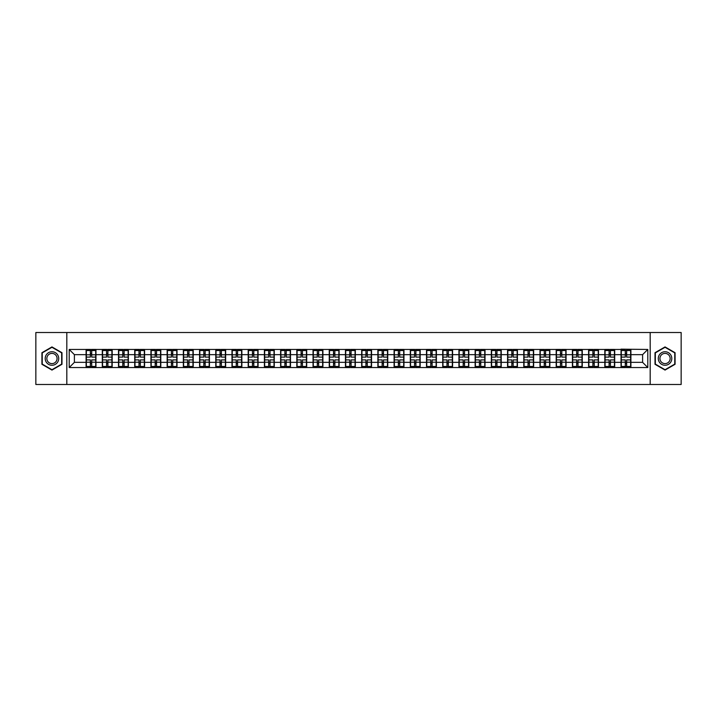 <?xml version="1.0" encoding="UTF-8"?>
<svg xmlns="http://www.w3.org/2000/svg" width="717" height="717" viewBox="0 0 717 717"><rect width="100%" height="100%" fill="white"/><g stroke="black" fill="none" stroke-linecap="round" stroke-linejoin="round"><path stroke-width="1.08" d="M650.185 384.482L681.15 384.482L681.15 332.518L650.185 332.518L650.185 384.482L66.815 384.482L66.815 332.518L35.85 332.518L35.85 384.482L66.815 384.482M650.185 332.518L66.815 332.518M642.602 362.345L642.602 354.655L630.906 354.655L630.906 362.345L642.602 362.345L647.792 367.543L647.792 349.457L621.039 349.152L621.039 354.655L614.702 354.655L614.702 362.345L621.039 362.345L621.039 354.655M647.792 367.543L69.208 367.543L69.208 349.457L86.094 349.457L86.094 354.655L74.398 354.655L74.398 362.345L86.094 362.345L86.094 354.655M621.039 349.457L86.094 349.457M621.039 362.345L621.039 367.543M614.702 362.345L614.702 367.543M614.702 349.457L614.702 354.655M598.489 362.345L604.825 362.345L604.825 354.655L598.489 354.655L598.489 367.543M604.825 362.345L604.825 367.543M604.825 349.457L604.825 354.655M598.489 349.457L598.489 354.655M582.276 362.345L588.612 362.345L588.612 354.655L582.276 354.655L582.276 367.543M588.612 362.345L588.612 367.543M588.612 349.457L588.612 354.655M582.276 349.457L582.276 354.655M566.063 362.345L572.408 362.345L572.408 354.655L566.063 354.655L566.063 367.543M572.408 362.345L572.408 367.543M572.408 349.457L572.408 354.655M566.063 349.457L566.063 354.655M549.858 362.345L556.195 362.345L556.195 354.655L549.858 354.655L549.858 367.543M556.195 362.345L556.195 367.543M556.195 349.457L556.195 354.655M549.858 349.457L549.858 354.655M533.645 362.345L539.982 362.345L539.982 354.655L533.645 354.655L533.645 367.543M539.982 362.345L539.982 367.543M539.982 349.457L539.982 354.655M533.645 349.457L533.645 354.655M517.432 362.345L523.777 362.345L523.777 354.655L517.432 354.655L517.432 367.543M523.777 362.345L523.777 367.543M523.777 349.457L523.777 354.655M517.432 349.457L517.432 354.655M501.228 362.345L507.564 362.345L507.564 354.655L501.228 354.655L501.228 367.543M507.564 362.345L507.564 367.543M507.564 349.457L507.564 354.655M501.228 349.457L501.228 354.655M485.015 362.345L491.351 362.345L491.351 354.655L485.015 354.655L485.015 367.543M491.351 362.345L491.351 367.543M491.351 349.457L491.351 354.655M485.015 349.457L485.015 354.655M468.801 362.345L475.138 362.345L475.138 354.655L468.801 354.655L468.801 367.543M475.138 362.345L475.138 367.543M475.138 349.457L475.138 354.655M468.801 349.457L468.801 354.655M452.597 362.345L458.934 362.345L458.934 354.655L452.597 354.655L452.597 367.543M458.934 362.345L458.934 367.543M458.934 349.457L458.934 354.655M452.597 349.457L452.597 354.655M436.384 362.345L442.721 362.345L442.721 354.655L436.384 354.655L436.384 367.543M442.721 362.345L442.721 367.543M442.721 349.457L442.721 354.655M436.384 349.457L436.384 354.655M420.171 362.345L426.507 362.345L426.507 354.655L420.171 354.655L420.171 367.543M426.507 362.345L426.507 367.543M426.507 349.457L426.507 354.655M420.171 349.457L420.171 354.655M403.958 362.345L410.303 362.345L410.303 354.655L403.958 354.655L403.958 367.543M410.303 362.345L410.303 367.543M410.303 349.457L410.303 354.655M403.958 349.457L403.958 354.655M387.754 362.345L394.09 362.345L394.09 354.655L387.754 354.655L387.754 367.543M394.09 362.345L394.09 367.543M394.09 349.457L394.09 354.655M387.754 349.457L387.754 354.655M371.54 362.345L377.877 362.345L377.877 354.655L371.54 354.655L371.54 367.543M377.877 362.345L377.877 367.543M377.877 349.457L377.877 354.655M371.54 349.457L371.54 354.655M355.327 362.345L361.673 362.345L361.673 354.655L355.327 354.655L355.327 367.543M361.673 362.345L361.673 367.543M361.673 349.457L361.673 354.655M355.327 349.457L355.327 354.655M339.123 362.345L345.46 362.345L345.46 354.655L339.123 354.655L339.123 367.543M345.46 362.345L345.46 367.543M345.46 349.457L345.46 354.655M339.123 349.457L339.123 354.655M322.91 362.345L329.246 362.345L329.246 354.655L322.91 354.655L322.91 367.543M329.246 362.345L329.246 367.543M329.246 349.457L329.246 354.655M322.91 349.457L322.91 354.655M306.697 362.345L313.042 362.345L313.042 354.655L306.697 354.655L306.697 367.543M313.042 362.345L313.042 367.543M313.042 349.457L313.042 354.655M306.697 349.457L306.697 354.655M290.493 362.345L296.829 362.345L296.829 354.655L290.493 354.655L290.493 367.543M296.829 362.345L296.829 367.543M296.829 349.457L296.829 354.655M290.493 349.457L290.493 354.655M274.279 362.345L280.616 362.345L280.616 354.655L274.279 354.655L274.279 367.543M280.616 362.345L280.616 367.543M280.616 349.457L280.616 354.655M274.279 349.457L274.279 354.655M258.066 362.345L264.403 362.345L264.403 354.655L258.066 354.655L258.066 367.543M264.403 362.345L264.403 367.543M264.403 349.457L264.403 354.655M258.066 349.457L258.066 354.655M241.862 362.345L248.199 362.345L248.199 354.655L241.862 354.655L241.862 367.543M248.199 362.345L248.199 367.543M248.199 349.457L248.199 354.655M241.862 349.457L241.862 354.655M225.649 362.345L231.985 362.345L231.985 354.655L225.649 354.655L225.649 367.543M231.985 362.345L231.985 367.543M231.985 349.457L231.985 354.655M225.649 349.457L225.649 354.655M209.436 362.345L215.772 362.345L215.772 354.655L209.436 354.655L209.436 367.543M215.772 362.345L215.772 367.543M215.772 349.457L215.772 354.655M209.436 349.457L209.436 354.655M193.223 362.345L199.568 362.345L199.568 354.655L193.223 354.655L193.223 367.543M199.568 362.345L199.568 367.543M199.568 349.457L199.568 354.655M193.223 349.457L193.223 354.655M177.018 362.345L183.355 362.345L183.355 354.655L177.018 354.655L177.018 367.543M183.355 362.345L183.355 367.543M183.355 349.457L183.355 354.655M177.018 349.457L177.018 354.655M160.805 362.345L167.142 362.345L167.142 354.655L160.805 354.655L160.805 367.543M167.142 362.345L167.142 367.543M167.142 349.457L167.142 354.655M160.805 349.457L160.805 354.655M144.592 362.345L150.937 362.345L150.937 354.655L144.592 354.655L144.592 367.543M150.937 362.345L150.937 367.543M150.937 349.457L150.937 354.655M144.592 349.457L144.592 354.655M128.388 362.345L134.724 362.345L134.724 354.655L128.388 354.655L128.388 367.543M134.724 362.345L134.724 367.543M134.724 349.457L134.724 354.655M128.388 349.457L128.388 354.655M112.175 362.345L118.511 362.345L118.511 354.655L112.175 354.655L112.175 367.543M118.511 362.345L118.511 367.543M118.511 349.457L118.511 354.655M112.175 349.457L112.175 354.655M95.961 362.345L102.298 362.345L102.298 354.655L95.961 354.655L95.961 367.543M102.298 362.345L102.298 367.543M102.298 349.457L102.298 354.655M95.961 349.457L95.961 354.655M86.094 362.345L86.094 367.543M74.398 362.345L69.208 367.543M69.208 349.457L74.398 354.655M630.906 362.345L630.906 367.543M630.906 349.457L630.906 354.655M647.792 349.457L642.602 354.655M51.956 346.92L41.927 352.71L41.927 364.29L51.956 370.08L61.985 364.29L61.985 352.71L51.956 346.92M655.015 364.29L665.044 370.08L675.073 364.29L675.073 352.71L665.044 346.92L655.015 352.71L655.015 364.29M86.354 354.816L90.351 354.816L90.351 349.412L86.354 349.412L86.354 359.907L90.351 359.907L90.351 362.184L91.704 362.175L91.704 359.907L95.702 359.907L95.702 349.412L91.704 349.412L91.704 350.55L95.702 350.55M90.351 353.311L91.704 353.311M91.704 350.703L90.351 350.703M86.354 357.093L90.351 357.093L90.351 354.816L91.704 354.825L91.704 357.093L95.702 357.093M86.354 350.55L90.351 350.55M90.351 366.297L91.704 366.297M90.351 363.689L91.704 363.689M86.354 367.588L90.351 367.588L90.351 366.45L86.354 366.45L86.354 367.588M86.354 359.907L86.354 362.184L90.351 362.184L90.351 366.45M86.354 362.184L86.354 366.45M95.702 359.907L95.702 367.588L91.704 367.588L91.704 366.45L95.702 366.45M95.702 362.184L91.704 362.184L91.704 366.45M95.702 354.816L91.704 354.816L91.704 350.55M102.558 354.816L106.564 354.816L106.564 349.412L102.558 349.412L102.558 359.907L106.564 359.907L106.564 362.184L107.917 362.175L107.917 359.907L111.915 359.907L111.915 349.412L107.917 349.412L107.917 350.55L111.915 350.55M106.564 353.311L107.917 353.311M107.917 350.703L106.564 350.703M102.558 357.093L106.564 357.093L106.564 354.816L107.917 354.825L107.917 357.093L111.915 357.093M102.558 350.55L106.564 350.55M106.564 366.297L107.917 366.297M106.564 363.689L107.917 363.689M102.558 367.588L106.564 367.588L106.564 366.45L102.558 366.45L102.558 367.588M102.558 359.907L102.558 362.184L106.564 362.184L106.564 366.45M102.558 362.184L102.558 366.45M111.915 359.907L111.915 367.588L107.917 367.588L107.917 366.45L111.915 366.45M111.915 362.184L107.917 362.184L107.917 366.45M111.915 354.816L107.917 354.816L107.917 350.55M118.771 354.816L122.777 354.816L122.777 349.412L118.771 349.412L118.771 359.907L122.777 359.907L122.777 362.184L124.122 362.175L124.122 359.907L128.128 359.907L128.128 349.412L124.122 349.412L124.122 350.55L128.128 350.55M122.777 353.311L124.122 353.311M124.122 350.703L122.777 350.703M118.771 357.093L122.777 357.093L122.777 354.816L124.122 354.825L124.122 357.093L128.128 357.093M118.771 350.55L122.777 350.55M122.777 366.297L124.122 366.297M122.777 363.689L124.122 363.689M118.771 367.588L122.777 367.588L122.777 366.45L118.771 366.45L118.771 367.588M118.771 359.907L118.771 362.184L122.777 362.184L122.777 366.45M118.771 362.184L118.771 366.45M128.128 359.907L128.128 367.588L124.122 367.588L124.122 366.45L128.128 366.45M128.128 362.184L124.122 362.184L124.122 366.45M128.128 354.816L124.122 354.816L124.122 350.55M134.984 354.816L138.981 354.816L138.981 349.412L134.984 349.412L134.984 359.907L138.981 359.907L138.981 362.184L140.335 362.175L140.335 359.907L144.332 359.907L144.332 349.412L140.335 349.412L140.335 350.55L144.332 350.55M138.981 353.311L140.335 353.311M140.335 350.703L138.981 350.703M134.984 357.093L138.981 357.093L138.981 354.816L140.335 354.825L140.335 357.093L144.332 357.093M134.984 350.55L138.981 350.55M138.981 366.297L140.335 366.297M138.981 363.689L140.335 363.689M134.984 367.588L138.981 367.588L138.981 366.45L134.984 366.45L134.984 367.588M134.984 359.907L134.984 362.184L138.981 362.184L138.981 366.45M134.984 362.184L134.984 366.45M144.332 359.907L144.332 367.588L140.335 367.588L140.335 366.45L144.332 366.45M144.332 362.184L140.335 362.184L140.335 366.45M144.332 354.816L140.335 354.816L140.335 350.55M151.197 354.816L155.195 354.816L155.195 349.412L151.197 349.412L151.197 359.907L155.195 359.907L155.195 362.184L156.548 362.175L156.548 359.907L160.545 359.907L160.545 349.412L156.548 349.412L156.548 350.55L160.545 350.55M155.195 353.311L156.548 353.311M156.548 350.703L155.195 350.703M151.197 357.093L155.195 357.093L155.195 354.816L156.548 354.825L156.548 357.093L160.545 357.093M151.197 350.55L155.195 350.55M155.195 366.297L156.548 366.297M155.195 363.689L156.548 363.689M151.197 367.588L155.195 367.588L155.195 366.45L151.197 366.45L151.197 367.588M151.197 359.907L151.197 362.184L155.195 362.184L155.195 366.45M151.197 362.184L151.197 366.45M160.545 359.907L160.545 367.588L156.548 367.588L156.548 366.45L160.545 366.45M160.545 362.184L156.548 362.184L156.548 366.45M160.545 354.816L156.548 354.816L156.548 350.55M167.402 354.816L171.408 354.816L171.408 349.412L167.402 349.412L167.402 359.907L171.408 359.907L171.408 362.184L172.752 362.175L172.752 359.907L176.758 359.907L176.758 349.412L172.752 349.412L172.752 350.55L176.758 350.55M171.408 353.311L172.752 353.311M172.752 350.703L171.408 350.703M167.402 357.093L171.408 357.093L171.408 354.816L172.752 354.825L172.752 357.093L176.758 357.093M167.402 350.55L171.408 350.55M171.408 366.297L172.752 366.297M171.408 363.689L172.752 363.689M167.402 367.588L171.408 367.588L171.408 366.45L167.402 366.45L167.402 367.588M167.402 359.907L167.402 362.184L171.408 362.184L171.408 366.45M167.402 362.184L167.402 366.45M176.758 359.907L176.758 367.588L172.752 367.588L172.752 366.45L176.758 366.45M176.758 362.184L172.752 362.184L172.752 366.45M176.758 354.816L172.752 354.816L172.752 350.55M57.808 355.121A6.758 6.758 0 0 0 48.577 352.647A6.758 6.758 0 0 0 46.103 361.879A6.758 6.758 0 0 0 55.334 364.353A6.758 6.758 0 0 0 57.808 355.121M56.383 355.946A5.118 5.118 0 0 0 49.401 354.073A5.118 5.118 0 0 0 47.528 361.054A5.118 5.118 0 0 0 54.51 362.927A5.118 5.118 0 0 0 56.383 355.946M51.956 369.721L42.24 364.111L42.24 352.889L51.956 347.279L61.671 352.889L61.671 364.111L51.956 369.721M670.897 355.121A6.758 6.758 0 0 0 661.666 352.647A6.758 6.758 0 0 0 659.192 361.879A6.758 6.758 0 0 0 668.423 364.353A6.758 6.758 0 0 0 670.897 355.121M669.472 355.946A5.118 5.118 0 0 0 662.49 354.073A5.118 5.118 0 0 0 660.617 361.054A5.118 5.118 0 0 0 667.599 362.927A5.118 5.118 0 0 0 669.472 355.946M665.044 369.721L655.329 364.111L655.329 352.889L665.044 347.279L674.76 352.889L674.76 364.111L665.044 369.721M183.615 354.816L187.612 354.816L187.612 349.412L183.615 349.412L183.615 359.907L187.612 359.907L187.612 362.184L188.965 362.175L188.965 359.907L192.963 359.907L192.963 349.412L188.965 349.412L188.965 350.55L192.963 350.55M187.612 353.311L188.965 353.311M188.965 350.703L187.612 350.703M183.615 357.093L187.612 357.093L187.612 354.816L188.965 354.825L188.965 357.093L192.963 357.093M183.615 350.55L187.612 350.55M187.612 366.297L188.965 366.297M187.612 363.689L188.965 363.689M183.615 367.588L187.612 367.588L187.612 366.45L183.615 366.45L183.615 367.588M183.615 359.907L183.615 362.184L187.612 362.184L187.612 366.45M183.615 362.184L183.615 366.45M192.963 359.907L192.963 367.588L188.965 367.588L188.965 366.45L192.963 366.45M192.963 362.184L188.965 362.184L188.965 366.45M192.963 354.816L188.965 354.816L188.965 350.55M199.828 354.816L203.825 354.816L203.825 349.412L199.828 349.412L199.828 359.907L203.825 359.907L203.825 362.184L205.179 362.175L205.179 359.907L209.176 359.907L209.176 349.412L205.179 349.412L205.179 350.55L209.176 350.55M203.825 353.311L205.179 353.311M205.179 350.703L203.825 350.703M199.828 357.093L203.825 357.093L203.825 354.816L205.179 354.825L205.179 357.093L209.176 357.093M199.828 350.55L203.825 350.55M203.825 366.297L205.179 366.297M203.825 363.689L205.179 363.689M199.828 367.588L203.825 367.588L203.825 366.45L199.828 366.45L199.828 367.588M199.828 359.907L199.828 362.184L203.825 362.184L203.825 366.45M199.828 362.184L199.828 366.45M209.176 359.907L209.176 367.588L205.179 367.588L205.179 366.45L209.176 366.45M209.176 362.184L205.179 362.184L205.179 366.45M209.176 354.816L205.179 354.816L205.179 350.55M216.032 354.816L220.038 354.816L220.038 349.412L216.032 349.412L216.032 359.907L220.038 359.907L220.038 362.184L221.383 362.175L221.383 359.907L225.389 359.907L225.389 349.412L221.383 349.412L221.383 350.55L225.389 350.55M220.038 353.311L221.383 353.311M221.383 350.703L220.038 350.703M216.032 357.093L220.038 357.093L220.038 354.816L221.383 354.825L221.383 357.093L225.389 357.093M216.032 350.55L220.038 350.55M220.038 366.297L221.383 366.297M220.038 363.689L221.383 363.689M216.032 367.588L220.038 367.588L220.038 366.45L216.032 366.45L216.032 367.588M216.032 359.907L216.032 362.184L220.038 362.184L220.038 366.45M216.032 362.184L216.032 366.45M225.389 359.907L225.389 367.588L221.383 367.588L221.383 366.45L225.389 366.45M225.389 362.184L221.383 362.184L221.383 366.45M225.389 354.816L221.383 354.816L221.383 350.55M232.245 354.816L236.243 354.816L236.243 349.412L232.245 349.412L232.245 359.907L236.243 359.907L236.243 362.184L237.596 362.175L237.596 359.907L241.602 359.907L241.602 349.412L237.596 349.412L237.596 350.55L241.602 350.55M236.243 353.311L237.596 353.311M237.596 350.703L236.243 350.703M232.245 357.093L236.243 357.093L236.243 354.816L237.596 354.825L237.596 357.093L241.602 357.093M232.245 350.55L236.243 350.55M236.243 366.297L237.596 366.297M236.243 363.689L237.596 363.689M232.245 367.588L236.243 367.588L236.243 366.45L232.245 366.45L232.245 367.588M232.245 359.907L232.245 362.184L236.243 362.184L236.243 366.45M232.245 362.184L232.245 366.45M241.602 359.907L241.602 367.588L237.596 367.588L237.596 366.45L241.602 366.45M241.602 362.184L237.596 362.184L237.596 366.45M241.602 354.816L237.596 354.816L237.596 350.55M248.458 354.816L252.456 354.816L252.456 349.412L248.458 349.412L248.458 359.907L252.456 359.907L252.456 362.184L253.809 362.175L253.809 359.907L257.806 359.907L257.806 349.412L253.809 349.412L253.809 350.55L257.806 350.55M252.456 353.311L253.809 353.311M253.809 350.703L252.456 350.703M248.458 357.093L252.456 357.093L252.456 354.816L253.809 354.825L253.809 357.093L257.806 357.093M248.458 350.55L252.456 350.55M252.456 366.297L253.809 366.297M252.456 363.689L253.809 363.689M248.458 367.588L252.456 367.588L252.456 366.45L248.458 366.45L248.458 367.588M248.458 359.907L248.458 362.184L252.456 362.184L252.456 366.45M248.458 362.184L248.458 366.45M257.806 359.907L257.806 367.588L253.809 367.588L253.809 366.45L257.806 366.45M257.806 362.184L253.809 362.184L253.809 366.45M257.806 354.816L253.809 354.816L253.809 350.55M264.663 354.816L268.669 354.816L268.669 349.412L264.663 349.412L264.663 359.907L268.669 359.907L268.669 362.184L270.022 362.175L270.022 359.907L274.019 359.907L274.019 349.412L270.022 349.412L270.022 350.55L274.019 350.55M268.669 353.311L270.022 353.311M270.022 350.703L268.669 350.703M264.663 357.093L268.669 357.093L268.669 354.816L270.022 354.825L270.022 357.093L274.019 357.093M264.663 350.55L268.669 350.55M268.669 366.297L270.022 366.297M268.669 363.689L270.022 363.689M264.663 367.588L268.669 367.588L268.669 366.45L264.663 366.45L264.663 367.588M264.663 359.907L264.663 362.184L268.669 362.184L268.669 366.45M264.663 362.184L264.663 366.45M274.019 359.907L274.019 367.588L270.022 367.588L270.022 366.45L274.019 366.45M274.019 362.184L270.022 362.184L270.022 366.45M274.019 354.816L270.022 354.816L270.022 350.55M280.876 354.816L284.882 354.816L284.882 349.412L280.876 349.412L280.876 359.907L284.882 359.907L284.882 362.184L286.226 362.175L286.226 359.907L290.233 359.907L290.233 349.412L286.226 349.412L286.226 350.55L290.233 350.55M284.882 353.311L286.226 353.311M286.226 350.703L284.882 350.703M280.876 357.093L284.882 357.093L284.882 354.816L286.226 354.825L286.226 357.093L290.233 357.093M280.876 350.55L284.882 350.55M284.882 366.297L286.226 366.297M284.882 363.689L286.226 363.689M280.876 367.588L284.882 367.588L284.882 366.45L280.876 366.45L280.876 367.588M280.876 359.907L280.876 362.184L284.882 362.184L284.882 366.45M280.876 362.184L280.876 366.45M290.233 359.907L290.233 367.588L286.226 367.588L286.226 366.45L290.233 366.45M290.233 362.184L286.226 362.184L286.226 366.45M290.233 354.816L286.226 354.816L286.226 350.55M297.089 354.816L301.086 354.816L301.086 349.412L297.089 349.412L297.089 359.907L301.086 359.907L301.086 362.184L302.44 362.175L302.44 359.907L306.437 359.907L306.437 349.412L302.44 349.412L302.44 350.55L306.437 350.55M301.086 353.311L302.44 353.311M302.44 350.703L301.086 350.703M297.089 357.093L301.086 357.093L301.086 354.816L302.44 354.825L302.44 357.093L306.437 357.093M297.089 350.55L301.086 350.55M301.086 366.297L302.44 366.297M301.086 363.689L302.44 363.689M297.089 367.588L301.086 367.588L301.086 366.45L297.089 366.45L297.089 367.588M297.089 359.907L297.089 362.184L301.086 362.184L301.086 366.45M297.089 362.184L297.089 366.45M306.437 359.907L306.437 367.588L302.44 367.588L302.44 366.45L306.437 366.45M306.437 362.184L302.44 362.184L302.44 366.45M306.437 354.816L302.44 354.816L302.44 350.55M313.302 354.816L317.299 354.816L317.299 349.412L313.302 349.412L313.302 359.907L317.299 359.907L317.299 362.184L318.653 362.175L318.653 359.907L322.65 359.907L322.65 349.412L318.653 349.412L318.653 350.55L322.65 350.55M317.299 353.311L318.653 353.311M318.653 350.703L317.299 350.703M313.302 357.093L317.299 357.093L317.299 354.816L318.653 354.825L318.653 357.093L322.65 357.093M313.302 350.55L317.299 350.55M317.299 366.297L318.653 366.297M317.299 363.689L318.653 363.689M313.302 367.588L317.299 367.588L317.299 366.45L313.302 366.45L313.302 367.588M313.302 359.907L313.302 362.184L317.299 362.184L317.299 366.45M313.302 362.184L313.302 366.45M322.65 359.907L322.65 367.588L318.653 367.588L318.653 366.45L322.65 366.45M322.65 362.184L318.653 362.184L318.653 366.45M322.65 354.816L318.653 354.816L318.653 350.55M329.506 354.816L333.513 354.816L333.513 349.412L329.506 349.412L329.506 359.907L333.513 359.907L333.513 362.184L334.857 362.175L334.857 359.907L338.863 359.907L338.863 349.412L334.857 349.412L334.857 350.55L338.863 350.55M333.513 353.311L334.857 353.311M334.857 350.703L333.513 350.703M329.506 357.093L333.513 357.093L333.513 354.816L334.857 354.825L334.857 357.093L338.863 357.093M329.506 350.55L333.513 350.55M333.513 366.297L334.857 366.297M333.513 363.689L334.857 363.689M329.506 367.588L333.513 367.588L333.513 366.45L329.506 366.45L329.506 367.588M329.506 359.907L329.506 362.184L333.513 362.184L333.513 366.45M329.506 362.184L329.506 366.45M338.863 359.907L338.863 367.588L334.857 367.588L334.857 366.45L338.863 366.45M338.863 362.184L334.857 362.184L334.857 366.45M338.863 354.816L334.857 354.816L334.857 350.55M345.719 354.816L349.717 354.816L349.717 349.412L345.719 349.412L345.719 359.907L349.717 359.907L349.717 362.184L351.07 362.175L351.07 359.907L355.067 359.907L355.067 349.412L351.07 349.412L351.07 350.55L355.067 350.55M349.717 353.311L351.07 353.311M351.07 350.703L349.717 350.703M345.719 357.093L349.717 357.093L349.717 354.816L351.07 354.825L351.07 357.093L355.067 357.093M345.719 350.55L349.717 350.55M349.717 366.297L351.07 366.297M349.717 363.689L351.07 363.689M345.719 367.588L349.717 367.588L349.717 366.45L345.719 366.45L345.719 367.588M345.719 359.907L345.719 362.184L349.717 362.184L349.717 366.45M345.719 362.184L345.719 366.45M355.067 359.907L355.067 367.588L351.07 367.588L351.07 366.45L355.067 366.45M355.067 362.184L351.07 362.184L351.07 366.45M355.067 354.816L351.07 354.816L351.07 350.55M361.933 354.816L365.93 354.816L365.93 349.412L361.933 349.412L361.933 359.907L365.93 359.907L365.93 362.184L367.283 362.175L367.283 359.907L371.281 359.907L371.281 349.412L367.283 349.412L367.283 350.55L371.281 350.55M365.93 353.311L367.283 353.311M367.283 350.703L365.93 350.703M361.933 357.093L365.93 357.093L365.93 354.816L367.283 354.825L367.283 357.093L371.281 357.093M361.933 350.55L365.93 350.55M365.93 366.297L367.283 366.297M365.93 363.689L367.283 363.689M361.933 367.588L365.93 367.588L365.93 366.45L361.933 366.45L361.933 367.588M361.933 359.907L361.933 362.184L365.93 362.184L365.93 366.45M361.933 362.184L361.933 366.45M371.281 359.907L371.281 367.588L367.283 367.588L367.283 366.45L371.281 366.45M371.281 362.184L367.283 362.184L367.283 366.45M371.281 354.816L367.283 354.816L367.283 350.55M378.137 354.816L382.143 354.816L382.143 349.412L378.137 349.412L378.137 359.907L382.143 359.907L382.143 362.184L383.487 362.175L383.487 359.907L387.494 359.907L387.494 349.412L383.487 349.412L383.487 350.55L387.494 350.55M382.143 353.311L383.487 353.311M383.487 350.703L382.143 350.703M378.137 357.093L382.143 357.093L382.143 354.816L383.487 354.825L383.487 357.093L387.494 357.093M378.137 350.55L382.143 350.55M382.143 366.297L383.487 366.297M382.143 363.689L383.487 363.689M378.137 367.588L382.143 367.588L382.143 366.45L378.137 366.45L378.137 367.588M378.137 359.907L378.137 362.184L382.143 362.184L382.143 366.45M378.137 362.184L378.137 366.45M387.494 359.907L387.494 367.588L383.487 367.588L383.487 366.45L387.494 366.45M387.494 362.184L383.487 362.184L383.487 366.45M387.494 354.816L383.487 354.816L383.487 350.55M394.35 354.816L398.347 354.816L398.347 349.412L394.35 349.412L394.35 359.907L398.347 359.907L398.347 362.184L399.701 362.175L399.701 359.907L403.698 359.907L403.698 349.412L399.701 349.412L399.701 350.55L403.698 350.55M398.347 353.311L399.701 353.311M399.701 350.703L398.347 350.703M394.35 357.093L398.347 357.093L398.347 354.816L399.701 354.825L399.701 357.093L403.698 357.093M394.35 350.55L398.347 350.55M398.347 366.297L399.701 366.297M398.347 363.689L399.701 363.689M394.35 367.588L398.347 367.588L398.347 366.45L394.35 366.45L394.35 367.588M394.35 359.907L394.35 362.184L398.347 362.184L398.347 366.45M394.35 362.184L394.35 366.45M403.698 359.907L403.698 367.588L399.701 367.588L399.701 366.45L403.698 366.45M403.698 362.184L399.701 362.184L399.701 366.45M403.698 354.816L399.701 354.816L399.701 350.55M410.563 354.816L414.56 354.816L414.56 349.412L410.563 349.412L410.563 359.907L414.56 359.907L414.56 362.184L415.914 362.175L415.914 359.907L419.911 359.907L419.911 349.412L415.914 349.412L415.914 350.55L419.911 350.55M414.56 353.311L415.914 353.311M415.914 350.703L414.56 350.703M410.563 357.093L414.56 357.093L414.56 354.816L415.914 354.825L415.914 357.093L419.911 357.093M410.563 350.55L414.56 350.55M414.56 366.297L415.914 366.297M414.56 363.689L415.914 363.689M410.563 367.588L414.56 367.588L414.56 366.45L410.563 366.45L410.563 367.588M410.563 359.907L410.563 362.184L414.56 362.184L414.56 366.45M410.563 362.184L410.563 366.45M419.911 359.907L419.911 367.588L415.914 367.588L415.914 366.45L419.911 366.45M419.911 362.184L415.914 362.184L415.914 366.45M419.911 354.816L415.914 354.816L415.914 350.55M426.767 354.816L430.774 354.816L430.774 349.412L426.767 349.412L426.767 359.907L430.774 359.907L430.774 362.184L432.118 362.175L432.118 359.907L436.124 359.907L436.124 349.412L432.118 349.412L432.118 350.55L436.124 350.55M430.774 353.311L432.118 353.311M432.118 350.703L430.774 350.703M426.767 357.093L430.774 357.093L430.774 354.816L432.118 354.825L432.118 357.093L436.124 357.093M426.767 350.55L430.774 350.55M430.774 366.297L432.118 366.297M430.774 363.689L432.118 363.689M426.767 367.588L430.774 367.588L430.774 366.45L426.767 366.45L426.767 367.588M426.767 359.907L426.767 362.184L430.774 362.184L430.774 366.45M426.767 362.184L426.767 366.45M436.124 359.907L436.124 367.588L432.118 367.588L432.118 366.45L436.124 366.45M436.124 362.184L432.118 362.184L432.118 366.45M436.124 354.816L432.118 354.816L432.118 350.55M442.981 354.816L446.978 354.816L446.978 349.412L442.981 349.412L442.981 359.907L446.978 359.907L446.978 362.184L448.331 362.175L448.331 359.907L452.337 359.907L452.337 349.412L448.331 349.412L448.331 350.55L452.337 350.55M446.978 353.311L448.331 353.311M448.331 350.703L446.978 350.703M442.981 357.093L446.978 357.093L446.978 354.816L448.331 354.825L448.331 357.093L452.337 357.093M442.981 350.55L446.978 350.55M446.978 366.297L448.331 366.297M446.978 363.689L448.331 363.689M442.981 367.588L446.978 367.588L446.978 366.45L442.981 366.45L442.981 367.588M442.981 359.907L442.981 362.184L446.978 362.184L446.978 366.45M442.981 362.184L442.981 366.45M452.337 359.907L452.337 367.588L448.331 367.588L448.331 366.45L452.337 366.45M452.337 362.184L448.331 362.184L448.331 366.45M452.337 354.816L448.331 354.816L448.331 350.55M459.194 354.816L463.191 354.816L463.191 349.412L459.194 349.412L459.194 359.907L463.191 359.907L463.191 362.184L464.544 362.175L464.544 359.907L468.542 359.907L468.542 349.412L464.544 349.412L464.544 350.55L468.542 350.55M463.191 353.311L464.544 353.311M464.544 350.703L463.191 350.703M459.194 357.093L463.191 357.093L463.191 354.816L464.544 354.825L464.544 357.093L468.542 357.093M459.194 350.55L463.191 350.55M463.191 366.297L464.544 366.297M463.191 363.689L464.544 363.689M459.194 367.588L463.191 367.588L463.191 366.45L459.194 366.45L459.194 367.588M459.194 359.907L459.194 362.184L463.191 362.184L463.191 366.45M459.194 362.184L459.194 366.45M468.542 359.907L468.542 367.588L464.544 367.588L464.544 366.45L468.542 366.45M468.542 362.184L464.544 362.184L464.544 366.45M468.542 354.816L464.544 354.816L464.544 350.55M475.398 354.816L479.404 354.816L479.404 349.412L475.398 349.412L475.398 359.907L479.404 359.907L479.404 362.184L480.757 362.175L480.757 359.907L484.755 359.907L484.755 349.412L480.757 349.412L480.757 350.55L484.755 350.55M479.404 353.311L480.757 353.311M480.757 350.703L479.404 350.703M475.398 357.093L479.404 357.093L479.404 354.816L480.757 354.825L480.757 357.093L484.755 357.093M475.398 350.55L479.404 350.55M479.404 366.297L480.757 366.297M479.404 363.689L480.757 363.689M475.398 367.588L479.404 367.588L479.404 366.45L475.398 366.45L475.398 367.588M475.398 359.907L475.398 362.184L479.404 362.184L479.404 366.45M475.398 362.184L475.398 366.45M484.755 359.907L484.755 367.588L480.757 367.588L480.757 366.45L484.755 366.45M484.755 362.184L480.757 362.184L480.757 366.45M484.755 354.816L480.757 354.816L480.757 350.55M491.611 354.816L495.617 354.816L495.617 349.412L491.611 349.412L491.611 359.907L495.617 359.907L495.617 362.184L496.962 362.175L496.962 359.907L500.968 359.907L500.968 349.412L496.962 349.412L496.962 350.55L500.968 350.55M495.617 353.311L496.962 353.311M496.962 350.703L495.617 350.703M491.611 357.093L495.617 357.093L495.617 354.816L496.962 354.825L496.962 357.093L500.968 357.093M491.611 350.55L495.617 350.55M495.617 366.297L496.962 366.297M495.617 363.689L496.962 363.689M491.611 367.588L495.617 367.588L495.617 366.45L491.611 366.45L491.611 367.588M491.611 359.907L491.611 362.184L495.617 362.184L495.617 366.45M491.611 362.184L491.611 366.45M500.968 359.907L500.968 367.588L496.962 367.588L496.962 366.45L500.968 366.45M500.968 362.184L496.962 362.184L496.962 366.45M500.968 354.816L496.962 354.816L496.962 350.55M507.824 354.816L511.821 354.816L511.821 349.412L507.824 349.412L507.824 359.907L511.821 359.907L511.821 362.184L513.175 362.175L513.175 359.907L517.172 359.907L517.172 349.412L513.175 349.412L513.175 350.55L517.172 350.55M511.821 353.311L513.175 353.311M513.175 350.703L511.821 350.703M507.824 357.093L511.821 357.093L511.821 354.816L513.175 354.825L513.175 357.093L517.172 357.093M507.824 350.55L511.821 350.55M511.821 366.297L513.175 366.297M511.821 363.689L513.175 363.689M507.824 367.588L511.821 367.588L511.821 366.45L507.824 366.45L507.824 367.588M507.824 359.907L507.824 362.184L511.821 362.184L511.821 366.45M507.824 362.184L507.824 366.45M517.172 359.907L517.172 367.588L513.175 367.588L513.175 366.45L517.172 366.45M517.172 362.184L513.175 362.184L513.175 366.45M517.172 354.816L513.175 354.816L513.175 350.55M524.037 354.816L528.035 354.816L528.035 349.412L524.037 349.412L524.037 359.907L528.035 359.907L528.035 362.184L529.388 362.175L529.388 359.907L533.385 359.907L533.385 349.412L529.388 349.412L529.388 350.55L533.385 350.55M528.035 353.311L529.388 353.311M529.388 350.703L528.035 350.703M524.037 357.093L528.035 357.093L528.035 354.816L529.388 354.825L529.388 357.093L533.385 357.093M524.037 350.55L528.035 350.55M528.035 366.297L529.388 366.297M528.035 363.689L529.388 363.689M524.037 367.588L528.035 367.588L528.035 366.45L524.037 366.45L524.037 367.588M524.037 359.907L524.037 362.184L528.035 362.184L528.035 366.45M524.037 362.184L524.037 366.45M533.385 359.907L533.385 367.588L529.388 367.588L529.388 366.45L533.385 366.45M533.385 362.184L529.388 362.184L529.388 366.45M533.385 354.816L529.388 354.816L529.388 350.55M540.242 354.816L544.248 354.816L544.248 349.412L540.242 349.412L540.242 359.907L544.248 359.907L544.248 362.184L545.592 362.175L545.592 359.907L549.598 359.907L549.598 349.412L545.592 349.412L545.592 350.55L549.598 350.55M544.248 353.311L545.592 353.311M545.592 350.703L544.248 350.703M540.242 357.093L544.248 357.093L544.248 354.816L545.592 354.825L545.592 357.093L549.598 357.093M540.242 350.55L544.248 350.55M544.248 366.297L545.592 366.297M544.248 363.689L545.592 363.689M540.242 367.588L544.248 367.588L544.248 366.45L540.242 366.45L540.242 367.588M540.242 359.907L540.242 362.184L544.248 362.184L544.248 366.45M540.242 362.184L540.242 366.45M549.598 359.907L549.598 367.588L545.592 367.588L545.592 366.45L549.598 366.45M549.598 362.184L545.592 362.184L545.592 366.45M549.598 354.816L545.592 354.816L545.592 350.55M556.455 354.816L560.452 354.816L560.452 349.412L556.455 349.412L556.455 359.907L560.452 359.907L560.452 362.184L561.805 362.175L561.805 359.907L565.803 359.907L565.803 349.412L561.805 349.412L561.805 350.55L565.803 350.55M560.452 353.311L561.805 353.311M561.805 350.703L560.452 350.703M556.455 357.093L560.452 357.093L560.452 354.816L561.805 354.825L561.805 357.093L565.803 357.093M556.455 350.55L560.452 350.55M560.452 366.297L561.805 366.297M560.452 363.689L561.805 363.689M556.455 367.588L560.452 367.588L560.452 366.45L556.455 366.45L556.455 367.588M556.455 359.907L556.455 362.184L560.452 362.184L560.452 366.45M556.455 362.184L556.455 366.45M565.803 359.907L565.803 367.588L561.805 367.588L561.805 366.45L565.803 366.45M565.803 362.184L561.805 362.184L561.805 366.45M565.803 354.816L561.805 354.816L561.805 350.55M572.668 354.816L576.665 354.816L576.665 349.412L572.668 349.412L572.668 359.907L576.665 359.907L576.665 362.184L578.019 362.175L578.019 359.907L582.016 359.907L582.016 349.412L578.019 349.412L578.019 350.55L582.016 350.55M576.665 353.311L578.019 353.311M578.019 350.703L576.665 350.703M572.668 357.093L576.665 357.093L576.665 354.816L578.019 354.825L578.019 357.093L582.016 357.093M572.668 350.55L576.665 350.55M576.665 366.297L578.019 366.297M576.665 363.689L578.019 363.689M572.668 367.588L576.665 367.588L576.665 366.45L572.668 366.45L572.668 367.588M572.668 359.907L572.668 362.184L576.665 362.184L576.665 366.45M572.668 362.184L572.668 366.45M582.016 359.907L582.016 367.588L578.019 367.588L578.019 366.45L582.016 366.45M582.016 362.184L578.019 362.184L578.019 366.45M582.016 354.816L578.019 354.816L578.019 350.55M588.872 354.816L592.878 354.816L592.878 349.412L588.872 349.412L588.872 359.907L592.878 359.907L592.878 362.184L594.223 362.175L594.223 359.907L598.229 359.907L598.229 349.412L594.223 349.412L594.223 350.55L598.229 350.55M592.878 353.311L594.223 353.311M594.223 350.703L592.878 350.703M588.872 357.093L592.878 357.093L592.878 354.816L594.223 354.825L594.223 357.093L598.229 357.093M588.872 350.55L592.878 350.55M592.878 366.297L594.223 366.297M592.878 363.689L594.223 363.689M588.872 367.588L592.878 367.588L592.878 366.45L588.872 366.45L588.872 367.588M588.872 359.907L588.872 362.184L592.878 362.184L592.878 366.45M588.872 362.184L588.872 366.45M598.229 359.907L598.229 367.588L594.223 367.588L594.223 366.45L598.229 366.45M598.229 362.184L594.223 362.184L594.223 366.45M598.229 354.816L594.223 354.816L594.223 350.55M605.085 354.816L609.083 354.816L609.083 349.412L605.085 349.412L605.085 359.907L609.083 359.907L609.083 362.184L610.436 362.175L610.436 359.907L614.442 359.907L614.442 349.412L610.436 349.412L610.436 350.55L614.442 350.55M609.083 353.311L610.436 353.311M610.436 350.703L609.083 350.703M605.085 357.093L609.083 357.093L609.083 354.816L610.436 354.825L610.436 357.093L614.442 357.093M605.085 350.55L609.083 350.55M609.083 366.297L610.436 366.297M609.083 363.689L610.436 363.689M605.085 367.588L609.083 367.588L609.083 366.45L605.085 366.45L605.085 367.588M605.085 359.907L605.085 362.184L609.083 362.184L609.083 366.45M605.085 362.184L605.085 366.45M614.442 359.907L614.442 367.588L610.436 367.588L610.436 366.45L614.442 366.45M614.442 362.184L610.436 362.184L610.436 366.45M614.442 354.816L610.436 354.816L610.436 350.55M621.298 354.816L625.296 354.816L625.296 349.412L621.298 349.412L621.298 359.907L625.296 359.907L625.296 362.184L626.649 362.175L626.649 359.907L630.646 359.907L630.646 349.412L626.649 349.412L626.649 350.55L630.646 350.55M625.296 353.311L626.649 353.311M626.649 350.703L625.296 350.703M621.298 357.093L625.296 357.093L625.296 354.816L626.649 354.825L626.649 357.093L630.646 357.093M621.298 350.55L625.296 350.55M625.296 366.297L626.649 366.297M625.296 363.689L626.649 363.689M621.298 367.588L625.296 367.588L625.296 366.45L621.298 366.45L621.298 367.588M621.298 359.907L621.298 362.184L625.296 362.184L625.296 366.45M621.298 362.184L621.298 366.45M630.646 359.907L630.646 367.588L626.649 367.588L626.649 366.45L630.646 366.45M630.646 362.184L626.649 362.184L626.649 366.45M630.646 354.816L626.649 354.816L626.649 350.55"/></g></svg>
